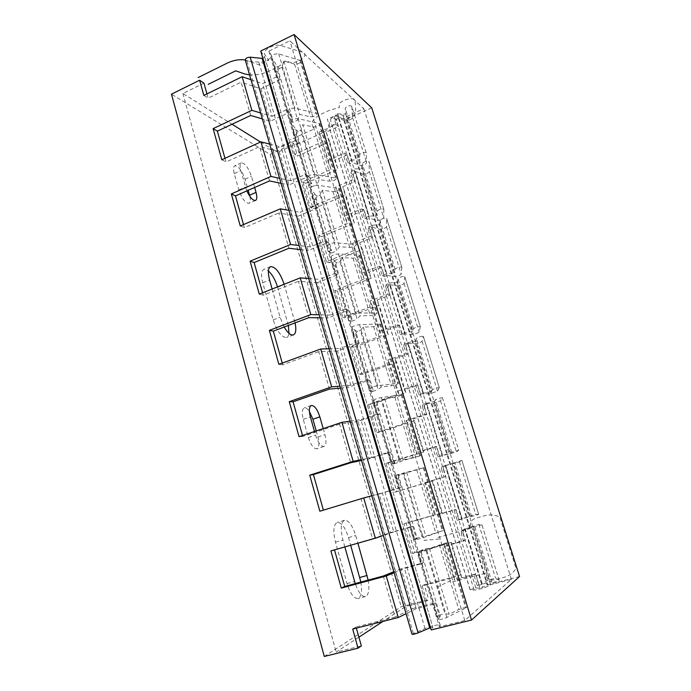 <?xml version="1.0" encoding="UTF-8"?>
<svg xmlns="http://www.w3.org/2000/svg" width="691" height="691" viewBox="0 0 691 691"><rect width="100%" height="100%" fill="white"/><g stroke="black" fill="none" stroke-linecap="round" stroke-linejoin="round"><path stroke-width="0.52" stroke-dasharray="3.46 2.59" d="M324.278 656.45L401.203 606.733L428.731 599.658L426.615 601.11L405.772 606.456L382.995 621.39M358.905 637.18L336.163 652.088L361.35 645.904M260.516 142.026L273.005 149.835L290.98 141.698L293.865 143.642L270.095 154.369L171.454 94.157M270.095 154.369L401.203 606.733M249.857 196.382C250.678 200.209 250.392 202.506 248.993 203.284C245.331 203.119 241.954 198.68 238.853 189.973L234.258 173.588C233.135 169.269 233.308 166.669 234.793 165.797C238.516 166.03 241.928 170.504 245.029 179.211L248.173 190.319M277.506 286.895L288.354 325.435M288.959 333.304C288.648 335.584 287.862 336.975 286.601 337.476C281.669 337.493 277.195 331.637 273.161 319.89L262.744 282.723C260.87 275.303 261.224 270.837 263.824 269.335C265.094 268.877 266.614 269.404 268.402 270.907M360.875 582.072C362.309 591.358 361.35 596.834 358.007 598.527C353.947 598.674 350.302 593.69 347.081 583.593L335.472 542.176C332.889 531.241 333.468 524.668 337.217 522.448C341.458 522.318 345.224 527.371 348.514 537.607L350.683 545.259M316.21 430.916L317.92 436.971C319.536 443.467 319.19 447.405 316.875 448.779C313.714 448.865 310.872 445.108 308.359 437.524L303.254 419.325C301.699 412.993 302.036 409.184 304.265 407.889C305.776 407.5 307.486 408.666 309.387 411.404M203.949 83.136L182.908 93.501L232.064 124.233M293.865 143.642L297.553 156.106L329.685 141.793L338.046 169.304L305.612 183.357L313.144 208.803L345.846 194.992L354.405 223.158L321.384 236.685L329.089 262.727L362.395 249.46L371.153 278.292L337.528 291.274L345.414 317.929L379.333 305.232L388.299 334.764L354.06 347.158L362.127 374.453L396.686 362.352L405.876 392.609L370.981 404.382L379.255 432.35L414.462 420.879L423.877 451.879L388.316 463.013L396.789 491.664L432.678 480.858L442.335 512.644L406.083 523.078L414.773 552.446L451.353 542.349L461.251 574.938L424.291 584.655L428.731 599.658M329.685 141.793L326.143 132.136L338.486 126.583L335.981 124.561L318.992 132.223L322.688 141.741L294.686 154.248L297.553 156.106M294.686 154.248L290.98 141.698M206.954 93.89L208.155 98.182L241.081 82.194L250.669 115.483M203.854 95.401L208.155 98.182M280.054 79.595L277.834 72.132L274.422 69.342L276.65 76.865L280.054 79.595L260.887 88.776L241.081 82.194M276.65 76.865L262.537 83.654L272.116 116.39L260.628 112.961M250.971 79.715L262.537 83.654M322.688 141.741L331.041 169.407L302.788 181.69L310.354 207.309L313.144 208.803M426.615 601.11L422.149 585.985L454.376 577.521L444.468 544.715L412.562 553.517L403.829 523.916L435.425 514.812L425.76 482.828L394.475 492.251L385.949 463.376L416.949 453.667L407.517 422.469L376.828 432.48L368.51 404.304L398.923 394.025L389.724 363.587L359.614 374.151L351.494 346.649L381.337 335.826L372.363 306.122L342.796 317.212L334.876 290.358L364.174 279.026L355.407 250.021L326.385 261.613L318.646 235.389L347.409 223.564L338.849 195.242L310.354 207.309M273.005 149.835L405.772 606.456M318.992 132.223L327.56 160.597L331.041 169.407M338.849 195.242L335.567 187.106L344.351 216.171L347.409 223.564M355.407 250.021L352.548 243.336L361.548 273.118L364.174 279.026M372.363 306.122L369.953 300.956L379.178 331.481L381.337 335.826M389.724 363.587L387.789 360.02L397.247 391.322L398.923 394.025M407.517 422.469L406.083 420.586L415.783 452.7L416.949 453.667M425.76 482.828L424.853 482.715L434.803 515.659L435.425 514.812M444.468 544.715L444.106 546.469L454.315 580.276L454.376 577.521M305.612 183.357L302.788 181.69M327.56 160.597L344.714 153.074L347.418 161.919L351.84 160.001L337.657 113.877L335.455 114.879L333.978 118.031L335.981 124.561M338.486 126.583L336.5 120.096L338.452 116.744L352.531 162.549L349.871 163.698L347.176 154.905L344.714 153.074M347.176 154.905L334.712 160.364L338.046 169.304M272.116 116.39L286.394 109.739L289.745 112.227L270.362 121.227L262.347 118.895M224.972 158.299L226.009 162.005L259.643 146.656L269.516 180.921M221.802 159.751L226.009 162.005M355.295 181.379L353.256 174.728L350.821 173.026L352.876 179.72L355.295 181.379L342.719 186.734L345.846 194.992M352.876 179.72L335.567 187.106M298.814 142.769L296.534 135.099L293.226 132.784L295.515 140.523L298.814 142.769L279.233 151.597L259.643 146.656M295.515 140.523L281.09 147.045L290.946 180.722L305.534 174.348L308.652 184.851L311.762 183.512L295.515 128.82L290.859 122.29L307.305 177.889C307.884 175.808 310.354 174.659 314.725 174.452L336.439 178.097C335.886 179.945 333.684 180.964 329.823 181.172L319.199 179.617L316.979 184.557L300.784 130.262L302.788 124.708L319.199 179.617M269.663 144.082L281.09 147.045M326.143 132.136L334.712 160.364M354.405 223.158L351.494 215.644L342.719 186.734M371.153 278.292L368.692 272.28L359.691 242.662L362.395 249.46M388.299 334.764L386.312 330.324L377.096 299.963L379.333 305.232M405.876 392.609L404.373 389.828L394.924 358.698L396.686 362.352M423.877 451.879L422.901 450.843L413.209 418.919L414.462 420.879M442.335 512.644L441.903 513.43L431.961 480.686L432.678 480.858M461.251 574.938L461.398 577.65L451.197 544.05L451.353 542.349M353.256 174.728L355.243 171.377L369.659 218.296L366.956 219.401L364.2 210.392L351.494 215.644M359.691 242.662L372.509 237.514L370.428 230.699L368.087 229.386L370.186 236.236L352.548 243.336M370.428 230.699L372.44 227.339L387.219 275.415L384.464 276.478L381.631 267.253L368.692 272.28M377.096 299.963L390.156 295.04L388.014 288.061L385.777 287.136L387.927 294.167L369.953 300.956M388.014 288.061C387.72 286.601 388.238 285.538 389.56 284.882L390.07 284.683L405.22 333.969L402.404 334.98L399.51 325.521L386.312 330.324M394.924 358.698L408.243 354.017L406.049 346.856L403.907 346.355L406.118 353.559L387.789 360.02M406.049 346.856C405.747 345.362 406.265 344.299 407.621 343.66L408.139 343.47L423.669 394.008L420.802 394.967L417.83 385.267L404.373 389.828M413.209 418.919L426.788 414.479L424.542 407.146L422.512 407.085L424.775 414.479L406.083 420.586M424.542 407.146C424.231 405.617 424.758 404.546 426.14 403.933L426.667 403.751L442.594 455.585L439.675 456.492L436.626 446.541L422.901 450.843M431.961 480.686L445.816 476.514L443.51 468.982L441.592 469.388L443.916 476.971L424.853 482.715M443.51 468.982C443.181 467.418 443.726 466.347 445.125 465.751L445.669 465.587L462.02 518.768L459.031 519.606L455.905 509.397L441.903 513.43M451.197 544.05L465.337 540.155L462.97 532.433L461.173 533.322L463.557 541.113L444.106 546.469M461.173 533.322L462.296 530.273L465.173 529.03L481.947 583.61L478.906 584.396L475.693 573.91L461.398 577.65M464.076 529.41L462.97 532.433M350.821 173.026L352.324 169.865L354.569 168.898L362.637 168.759L377.148 215.704L369.098 216.153L354.569 168.898M369.098 216.153L364.598 218.002L361.825 208.932L344.351 216.171M368.087 229.386L369.607 226.199L371.896 225.266L379.946 224.756L394.82 272.876L386.787 273.705L371.896 225.266M386.787 273.705L382.201 275.476L379.359 266.182L361.548 273.118M385.777 287.136C385.474 285.668 385.993 284.606 387.323 283.941L389.655 283.051L397.688 282.153L412.942 331.464L404.926 332.708L389.655 283.051M404.926 332.708L400.244 334.392L397.325 324.865L379.178 331.481M403.907 346.355C403.604 344.852 404.131 343.781 405.487 343.133L415.878 340.983L431.512 391.555L423.523 393.222L407.863 342.287M423.523 393.222L418.755 394.811L415.757 385.042L397.247 391.322M422.512 407.085C422.201 405.548 422.737 404.468 424.119 403.846L434.527 401.307L450.567 453.175L442.603 455.291L426.546 403.043M442.603 455.291L437.74 456.803L434.665 446.775L415.783 452.7M441.592 469.388C441.273 467.816 441.817 466.727 443.225 466.131L453.659 463.186L470.113 516.41L462.184 518.993L445.704 465.371M462.184 518.993L457.217 520.401L454.065 510.113L434.803 515.659M462.296 530.273L473.292 526.68L490.178 581.312L482.283 584.396L465.363 529.341M482.283 584.396L477.213 585.7L473.983 575.137L454.315 580.276M274.422 69.342C274.12 67.753 274.69 66.526 276.124 65.654L276.676 65.386L271.649 57.612C272.021 54.943 274.387 53.691 278.749 53.855L300.905 60.748C300.533 63.106 298.426 64.22 294.565 64.116L283.751 61.033L282.006 67.277L279.518 68.478C278.102 69.342 277.54 70.56 277.834 72.132M337.657 113.877L345.733 114.093L345.241 108.271C346.934 105.904 349.093 105.205 351.736 106.164L366.239 152.832L366.61 162.8C365.358 164.691 363.181 165.546 360.063 165.374L352.531 162.549M351.805 106.405L352.565 117.565C351.391 119.629 349.24 120.502 346.105 120.191L338.452 116.744M282.006 67.277L297.752 120.07L299.704 114.395L310.432 116.805C314.293 116.77 316.452 115.691 316.901 113.566L294.927 108.116C290.565 108.116 288.156 109.316 287.689 111.726L292.466 118.55L276.676 65.386M283.751 61.033L299.704 114.395M310.561 188.738L310.501 188.66C311.097 186.622 313.576 185.49 317.938 185.248L339.618 188.6C339.048 190.388 336.837 191.407 332.976 191.64L322.369 190.224L320.106 195.052L336.759 250.919L339.264 246.739L349.767 247.404C353.628 247.007 355.891 246.039 356.547 244.502L335.1 242.774C330.739 243.197 328.199 244.277 327.508 246.022L331.62 250.367L314.906 194.076L310.561 188.738L327.56 246.091M322.369 190.224L339.264 246.739M330.851 257.173L330.79 257.112C331.507 255.428 334.055 254.357 338.417 253.899L359.821 255.307C359.139 256.793 356.876 257.752 353.015 258.175L342.529 257.665L339.981 261.716L357.126 319.225L359.933 315.865L370.298 315.571C374.159 314.984 376.474 314.077 377.243 312.859L356.098 313.17C351.736 313.818 349.136 314.828 348.316 316.21L352.073 319.19L334.859 261.241L330.851 257.173L348.359 316.253M342.529 257.665L359.933 315.865M351.745 327.681L351.702 327.638C352.548 326.316 355.157 325.314 359.519 324.632L380.611 323.984C379.825 325.15 377.493 326.04 373.632 326.662L363.293 327.119L360.443 330.341L378.098 389.569L381.216 387.072L391.434 385.768C395.295 384.973 397.671 384.127 398.56 383.255L377.744 385.725C373.382 386.615 370.721 387.556 369.763 388.541L373.131 390.087L355.399 330.393L351.745 327.681L369.806 388.567M363.293 327.119L381.216 387.072M373.295 400.348L373.252 400.322C374.237 399.407 376.906 398.474 381.268 397.541L402.032 394.708C401.117 395.528 398.733 396.358 394.881 397.195L384.68 398.664L381.51 401.022L399.7 462.037L403.155 460.465L420.525 455.784L400.063 460.552L391.875 463.134L394.837 463.143L376.56 401.626L373.295 400.348L391.909 463.134M384.68 398.664L403.155 460.465M395.511 475.287L424.101 467.591L403.224 473.836L421.968 536.726L425.777 536.138L443.164 530.541L423.091 537.745L414.686 540.086L417.209 538.462L398.37 475.045L395.511 475.287L414.712 540.06M406.731 472.419L425.777 536.138M418.426 552.593L426.848 550.33L446.852 542.711L429.465 548.464L425.596 548.896L444.935 613.746L449.115 614.204L458.807 609.479C462.642 607.968 465.207 607.354 466.503 607.631L446.861 617.434C442.525 619.153 439.64 619.844 438.232 619.499L440.288 616.147L420.854 550.736L418.426 552.593L438.249 619.456M429.465 548.464L449.115 614.204M286.394 109.739L289.425 119.958L292.751 122.367L297.752 120.07M289.425 119.958L292.466 118.55M366.239 152.832L366.187 152.607C363.578 151.839 361.384 152.538 359.614 154.724L359.907 159.923L351.84 160.001M349.871 163.698L347.418 161.919M290.859 122.29L290.79 122.186C291.274 119.828 293.701 118.627 298.063 118.602L319.985 123.775C319.518 125.848 317.359 126.919 313.498 126.98L302.788 124.708M307.365 177.976L311.762 183.512M293.226 132.784C292.915 131.16 293.485 129.925 294.953 129.079L295.515 128.82M328.441 251.645L331.542 253.018L328.355 242.291L308.117 250.513L298.097 216.197L318.102 207.758L315.761 199.863L312.565 198.058L314.923 206.022L300.179 212.258L310.319 246.903L325.236 240.831L328.441 251.645L331.62 250.367M312.565 198.058C312.246 196.391 312.833 195.147 314.327 194.326L314.906 194.076M348.817 320.408L351.788 321.211L348.506 310.173L327.81 317.972L317.497 282.654L337.959 274.629L335.541 266.501L332.466 265.24L334.902 273.429L319.821 279.363L330.263 315.036L345.517 309.266L348.817 320.408L352.073 319.19M332.466 265.24C332.138 263.521 332.734 262.269 334.263 261.474L334.859 261.241M369.806 391.227L372.639 391.434L369.262 380.059L348.091 387.409L337.476 351.045L358.396 343.462L355.908 335.092L352.963 334.401L355.468 342.84L340.041 348.445L350.795 385.181L366.403 379.756L369.806 391.227L373.131 390.087M352.963 334.401C352.617 332.647 353.231 331.378 354.794 330.618L355.399 330.393M391.426 464.214L394.112 463.782L390.631 452.061L368.977 458.919L358.042 421.467L379.437 414.35L376.88 405.738L374.073 405.652L376.655 414.341L360.875 419.601L371.948 457.451L387.927 452.38L391.426 464.214L394.837 463.143M374.073 405.652C373.719 403.846 374.341 402.568 375.939 401.842L376.56 401.626M413.719 539.446L416.25 538.341L412.657 526.257L390.493 532.597L379.221 494.013L401.125 487.397L398.482 478.509L395.831 479.07L398.482 488.036L382.33 492.916L393.749 531.932L410.108 527.25L413.719 539.446L417.209 538.462M395.831 479.07C395.468 477.213 396.098 475.935 397.74 475.235L398.37 475.045M436.712 617.037L439.07 615.215L435.373 602.751L412.665 608.546L401.048 568.762L423.471 562.681L420.759 553.526L418.262 554.769L421 564.011L404.46 568.494L416.232 608.728L432.989 604.461L436.712 617.037L440.288 616.147M418.262 554.769L419.575 551.176L420.854 550.736M292.751 122.367L289.745 112.227M260.887 88.776L270.362 121.227M279.233 151.597L288.976 184.963L308.773 176.335L311.866 186.76L316.979 184.557M296.534 135.099C296.223 133.484 296.793 132.257 298.244 131.42L300.784 130.262M331.542 253.018L336.759 250.919M315.761 199.863C315.442 198.205 316.02 196.97 317.506 196.158L320.106 195.052M351.788 321.211L357.126 319.225M335.541 266.501C335.213 264.8 335.809 263.556 337.32 262.77L339.981 261.716M372.639 391.434L378.098 389.569M355.908 335.092C355.563 333.347 356.167 332.095 357.722 331.343L360.443 330.341M394.112 463.782L399.7 462.037M376.88 405.738C376.526 403.941 377.148 402.68 378.728 401.955L381.51 401.022M416.25 538.341L421.968 536.726M398.482 478.509C398.12 476.669 398.75 475.399 400.374 474.708L403.224 473.836M439.07 615.215L444.935 613.746M419.575 551.176L425.596 548.896M422.054 549.958L420.759 553.526M281.056 183.314L288.976 184.963M298.097 216.197L278.749 213.001L288.907 248.268M300.309 249.606L308.117 250.513M317.497 282.654L298.426 281.306L308.886 317.635M320.123 317.834L327.81 317.972M337.476 351.045L318.689 351.667L329.469 389.093M340.525 388.092L348.091 387.409M358.042 421.467L339.575 424.17L350.683 462.745M361.54 460.474L368.977 458.919M379.221 494.013L361.099 498.911L372.561 538.704L390.493 532.597M401.048 568.762L393.844 571.707M383.306 576.009L395.131 617.072L412.665 608.546M182.908 93.501L336.163 652.088M395.131 617.072L356.055 626.97L356.375 628.128M372.561 538.704L334.487 549.881M323.379 510.148L361.099 498.911M302.503 435.503L302.77 436.462L339.575 424.17M282.248 363.095L282.723 364.796L318.689 351.667M262.589 292.811L263.262 295.23L298.426 281.306M243.508 224.584L244.364 227.659L278.749 213.001M246.834 190.906L240.822 170.634C239.691 166.306 239.846 163.707 241.297 162.843C244.977 163.119 248.363 167.611 251.472 176.335L254.634 187.477M284.148 284.251L295.083 322.878M284.156 327.033L280.088 317.229L272.133 289.028M368.173 580.103C369.65 589.397 368.744 594.882 365.461 596.558C361.868 596.825 358.465 592.507 355.234 583.601M344.844 546.927L342.9 540.034C340.283 529.073 340.81 522.491 344.489 520.288C348.67 520.193 352.41 525.272 355.71 535.525L357.895 543.195M323.198 428.584L324.925 434.648C326.558 441.152 326.247 445.09 323.975 446.455C320.866 446.524 318.041 442.75 315.519 435.14L314.491 431.495M424.291 584.655L422.149 585.985M356.055 626.97L352.695 629.052M475.693 573.91L473.983 575.137M416.232 608.728L406.04 613.72M432.989 604.461L435.373 602.751M478.906 584.396L477.213 585.7M465.173 529.03L478.854 524.365L481.947 524.832L499.23 580.388C497.002 581.546 494.583 582.245 491.983 582.478L490.178 581.312M499.204 580.319L495.551 578.16L488.148 580.146L481.947 583.61M345.733 114.093L359.907 159.923M355.243 171.377L362.749 174.08C365.867 174.227 368.053 173.372 369.322 171.515L369.029 161.78L383.773 209.166C381.216 208.63 378.996 209.338 377.113 211.282L377.148 215.704M362.637 168.759L362.386 163.681C364.174 161.539 366.368 160.83 368.968 161.564L369.029 161.78M372.44 227.339L379.791 229.265C382.892 229.239 385.12 228.41 386.476 226.778L386.675 218.529L401.808 267.149C399.294 266.864 397.04 267.564 395.053 269.265L394.82 272.876M379.946 224.756L379.955 220.464C381.855 218.555 384.075 217.855 386.632 218.347L386.675 218.529M390.07 284.683L397.256 285.798C400.331 285.59 402.594 284.787 404.045 283.379L404.771 276.702L420.301 326.61C417.839 326.584 415.559 327.284 413.451 328.717L412.942 331.464M397.688 282.153L397.973 278.672C399.977 277.022 402.231 276.314 404.736 276.564L404.771 276.702M408.139 343.47L415.144 343.729C418.202 343.332 420.508 342.555 422.054 341.389L423.324 336.362L439.269 387.599C436.859 387.841 434.544 388.549 432.324 389.707L431.512 391.555M415.878 340.983L416.44 338.374C418.565 336.983 420.845 336.275 423.307 336.267L423.324 336.362M426.667 403.751L433.482 403.112L440.512 400.858L442.361 397.567L458.738 450.204L451.689 452.285L450.567 453.175M434.527 401.307L435.39 399.614L442.361 397.567M445.669 465.587L459.437 461.83L461.899 460.37L478.716 514.424L471.573 516.523L470.113 516.41M453.659 463.186L461.899 460.37M473.292 526.68L474.795 526.957L481.947 524.832M383.825 209.356L383.704 217.846C382.356 219.513 380.136 220.351 377.036 220.351L369.659 218.296M401.842 267.296L401.203 274.232C399.769 275.674 397.515 276.486 394.431 276.659L387.219 275.415M420.327 326.713L419.143 332.017C417.606 333.209 415.308 333.995 412.251 334.366L405.22 333.969M439.286 387.668L437.524 391.244L430.519 393.507L423.669 394.008M442.352 397.506L458.738 450.187L456.38 451.966L442.594 455.585M478.699 514.406L475.71 514.251L462.02 518.768M308.652 184.851L311.866 186.76M366.956 219.401L364.598 218.002M364.2 210.392L361.825 208.932M305.534 174.348L308.773 176.335M321.384 236.685L318.646 235.389M290.946 180.722L279.596 178.287M326.385 261.613L329.089 262.727M240.269 225.966L244.364 227.659M372.509 237.514L370.186 236.236M314.923 206.022L318.102 207.758M288.898 210.323L300.179 212.258M310.319 246.903L299.125 245.538M308.704 278.516L319.821 279.363M330.263 315.036L319.233 314.785M329.097 348.765L340.041 348.445M350.795 385.181L339.955 386.131M350.121 421.147L360.875 419.601M371.948 457.451L361.307 459.662M371.793 495.767L382.33 492.916M393.749 531.932L383.324 535.49M394.138 572.727L404.46 568.494M337.528 291.274L334.876 290.358M381.631 267.253L379.359 266.182M325.236 240.831L328.355 242.291M342.796 317.212L345.414 317.929M259.28 294.124L263.262 295.23M390.156 295.04L387.927 294.167M334.902 273.429L337.959 274.629M384.464 276.478L382.201 275.476M354.06 347.158L351.494 346.649M399.51 325.521L397.325 324.865M345.517 309.266L348.506 310.173M359.614 374.151L362.127 374.453M278.862 364.33L282.723 364.796M408.243 354.017L406.118 353.559M355.468 342.84L358.396 343.462M402.404 334.98L400.244 334.392M370.981 404.382L368.51 404.304M417.83 385.267L415.757 385.042M366.403 379.756L369.262 380.059M376.828 432.48L379.255 432.35M299.039 436.66L302.77 436.462M426.788 414.479L424.775 414.479M376.655 414.341L379.437 414.35M420.802 394.967L418.755 394.811M388.316 463.013L385.949 463.376M436.626 446.541L434.665 446.775M387.927 452.38L390.631 452.061M394.475 492.251L396.789 491.664M319.829 511.219L323.423 510.312M445.816 476.514L443.916 476.971M398.482 488.036L401.125 487.397M439.675 456.492L437.74 456.803M406.083 523.078L403.829 523.916M455.905 509.397L454.065 510.113M334.409 549.604L330.903 550.908M410.108 527.25L412.657 526.257M412.562 553.517L414.773 552.446M465.337 540.155L463.557 541.113M421 564.011L423.471 562.681M459.031 519.606L457.217 520.401M430.519 627.678L432.834 627.29L431.184 629.95M519.546 576.527L487.12 584.854L482.612 587.41L338.357 117.911L335.861 118.8L333.995 124.276C332.267 126.021 330.497 126.496 328.683 125.693L330.471 119.793C331.153 116.891 339.989 113.747 342.969 115.354L346.079 116.77L363.846 108.729L289.883 40.795L268.825 51.169L271.053 54.641C272.971 57.88 264.748 62.907 258.857 62.147L246.937 61.007L245.296 60.177M411.991 634.208L424.974 628.516C430.631 626.063 440.901 623.818 440.236 625.2L439.346 626.746L464.775 620.501L511.4 579.369L490.688 584.681L488.174 586.123C485.877 587.54 475.9 590.339 474.086 590.071L470.018 589.691L475.814 587.929L479.804 588.205L482.612 587.41M260.723 51.039L264.601 56.878L262.882 58.346M371.741 107.839L343.919 120.398L338.357 117.911M343.919 120.398L487.12 584.854M490.688 584.681L346.079 116.77M511.4 579.369L363.846 108.729M464.775 620.501L289.883 40.795M268.825 51.169L439.346 626.746M296.966 144.384L321.384 133.389C327.189 130.59 329.823 127.783 329.305 124.967L327.284 119.215L335.351 115.544L340.957 118.066C344.861 120.13 356.366 115.457 355.805 112.011L355.131 100.705C355.26 95.816 338.322 100.627 339.195 105.231L339.419 107.468L328.933 110.56L322.308 113.592C314.63 117.401 311.235 121.132 312.125 124.777L313.861 129.139L290.246 139.841M245.236 59.987L259.324 64.876L268.618 60.324L264.895 54.667C261.492 50.46 274.31 43.283 281.073 45.692L302.217 52.093C310.812 54.434 297.32 64.712 289.313 62.069L285.236 60.903C283.301 63.356 280.451 65.507 276.676 67.355L269.274 70.948C262.666 74.023 256.111 75.345 249.581 74.922M437.904 537.52L470.821 528.33L470.597 527.596C469.647 523.07 471.21 519.986 475.287 518.362L484.607 515.728C489.703 514.354 494.773 514.795 499.809 517.049L516.03 568.52C513.076 573.02 509.008 575.974 503.843 577.374L494.35 579.818C489.91 580.475 486.784 578.6 484.97 574.204L484.745 573.461L451.353 582.176M439.217 539.058L424.136 540.353L422.063 533.392M440.089 593.811L437.964 586.702L451.612 580.19M336.5 120.096L333.978 118.031M337.968 116.969L335.455 114.879M279.518 68.478L276.124 65.654M294.565 64.116L310.432 116.805M313.498 126.98L329.823 181.172M332.976 191.64L349.767 247.404M353.015 258.175L370.298 315.571M373.632 326.662L391.434 385.768M394.881 397.195L413.218 458.09M416.759 469.863L435.658 532.623M439.321 544.758L458.807 609.479M299.894 60.031L315.908 112.953M319 123.179L335.481 177.622M338.659 188.142L355.615 244.165M358.897 254.996L376.353 312.669M379.722 323.82L397.705 383.229M401.177 394.716L419.705 455.922M423.281 467.764L442.378 530.869M446.075 543.074L465.769 608.149M278.749 53.855L294.927 108.116M298.063 118.602L314.725 174.452M317.938 185.248L335.1 242.774M338.417 253.899L356.098 313.17M359.519 324.632L377.744 385.725M381.268 397.541L400.063 460.552M403.699 472.739L423.091 537.745M426.848 550.33L446.861 617.434M271.718 57.724L287.758 111.83M238.853 189.973L245.46 187.054M245.029 179.211L251.472 176.335M234.258 173.588L240.822 170.634M287.784 323.181L294.504 320.615M273.161 319.89L280.088 317.229M277.609 287.257L284.26 284.623M262.744 282.723L269.585 279.985M347.081 583.593L354.613 581.554M348.514 537.607L355.71 535.525M335.472 542.176L342.9 540.034M317.92 436.971L324.925 434.648M308.359 437.524L315.519 435.14M303.254 419.325L310.371 416.906M359.614 154.724L345.241 108.271M377.113 211.282L362.386 163.681M395.053 269.265L379.955 220.464M413.451 328.717L397.973 278.672M432.324 389.707L416.44 338.374M451.689 452.285L435.39 399.614M471.573 516.523L454.833 462.452M491.983 582.478L474.795 526.957M352.565 117.565L366.61 162.8M369.322 171.515L383.704 217.846M386.476 226.778L401.203 274.232M404.045 283.379L419.143 332.017M422.054 341.389L437.524 391.244M440.512 400.858L456.38 451.966M459.437 461.83L475.71 514.251M478.854 524.365L495.551 578.16M346.105 120.191L360.063 165.374M362.749 174.08L377.036 220.351M379.791 229.265L394.431 276.659M397.256 285.798L412.251 334.366M415.144 343.729L430.519 393.507M433.482 403.112L449.245 454.151M452.285 463.998L468.446 516.341M471.564 526.438L488.148 580.146M298.244 131.42L294.953 129.079M354.751 171.584L352.324 169.865M371.939 227.538L369.607 226.199M317.506 196.158L314.327 194.326M389.56 284.882L387.323 283.941M337.32 262.77L334.263 261.474M407.621 343.66L405.487 343.133M357.722 331.343L354.794 330.618M426.14 403.933L424.119 403.846M378.728 401.955L375.939 401.842M445.125 465.751L443.225 466.131M400.374 474.708L397.74 475.235M464.62 529.176L462.84 530.049M422.685 549.699L420.206 550.908M264.601 56.878L432.834 627.29L264.567 56.826M479.804 588.205L335.861 118.8M475.814 587.929L333.995 124.276M470.165 589.777L328.666 125.261M474.086 590.071L330.471 119.793M488.174 586.123L342.969 115.354M440.193 625.295L270.915 54.408M424.974 628.516L258.857 62.147M413.339 633.405L246.937 61.007M300.905 60.748L316.901 113.566M319.985 123.775L336.439 178.097M339.618 188.6L356.547 244.502M359.821 255.307L377.243 312.859M380.611 323.984L398.56 383.255M402.032 394.708L420.525 455.784M424.101 467.591L443.164 530.541M446.852 542.711L466.503 607.631M271.649 57.612L287.689 111.726M290.79 122.186L307.305 177.889M310.501 188.66L327.508 246.022M330.79 257.112L348.316 316.21M351.702 327.638L369.763 388.541M373.252 400.322L391.875 463.134M395.477 475.287L414.686 540.086M418.4 552.619L438.232 619.499M255.532 200.433L248.993 203.284M241.297 162.843L234.793 165.797M293.433 334.91L286.601 337.476M270.561 266.605L263.824 269.335M365.461 596.558L358.007 598.527M344.489 520.288L337.217 522.448M323.975 446.455L316.875 448.779M311.287 405.47L304.265 407.889M366.187 152.607L351.736 106.164M383.773 209.166L368.968 161.564M401.808 267.149L386.632 218.347M420.301 326.61L404.736 276.564M439.269 387.599L423.307 336.267M478.716 514.424L461.899 460.344M499.23 580.388L481.964 524.858M470.018 589.691L328.683 125.693M440.236 625.2L271.053 54.641"/><path stroke-width="1.04" d="M356.375 628.128L361.35 645.904L358.033 648.175L324.278 656.45L171.454 94.157L199.621 80.225L203.949 83.136L206.954 93.89M382.995 621.39L358.905 637.18M248.173 190.319L249.857 196.382M288.354 325.435L288.959 333.304M268.402 270.907C272.245 274.482 275.286 279.812 277.506 286.895M350.683 545.259L360.875 582.072M309.387 411.404L312.902 419.23L316.21 430.916M232.064 124.233L260.516 142.026M358.033 648.175L352.695 629.052L398.249 617.529L386.252 575.966L341.276 588.11L330.903 550.908L375.351 538.211L363.734 497.943L319.829 511.219L309.767 475.149L353.17 461.355L341.907 422.322L299.039 436.66L289.279 401.67L331.671 386.848L320.745 349.007L278.862 364.33L269.395 330.376L310.812 314.595L300.222 277.877L259.28 294.124L250.09 261.163L290.583 244.484L280.296 208.846L240.269 225.966L231.338 193.938L270.941 176.43L260.948 141.828L221.802 159.751L213.122 128.63L251.861 110.335L242.161 76.718L203.854 95.401L199.621 80.225M242.161 76.718L250.971 79.715M262.347 118.895L250.669 115.483L217.371 131.143L213.122 128.63M260.628 112.961L251.861 110.335M217.371 131.143L224.972 158.299M260.948 141.828L269.663 144.082M243.508 224.584L235.484 195.907L269.516 180.921L281.056 183.314M262.589 292.811L254.124 262.554L288.907 248.268L300.309 249.606M282.248 363.095L273.316 331.153L308.886 317.635L320.123 317.834M302.503 435.503L293.07 401.799L329.469 389.093L340.525 388.092M323.379 510.148L313.429 474.579L350.683 462.745L361.54 460.474M393.844 571.707L383.306 576.009L344.714 586.443L334.487 549.881M254.634 187.477L256.033 192.392C257.216 196.84 257.043 199.526 255.532 200.433C252.906 200.736 250.004 197.557 246.834 190.906M295.083 322.878C296.448 329.581 295.895 333.589 293.433 334.91C290.773 335.55 287.672 332.915 284.156 327.033M272.133 289.028L269.585 279.985C267.685 272.539 268.013 268.082 270.561 266.605C275.502 266.691 280.028 272.574 284.148 284.251M357.895 543.195L368.173 580.103M355.234 583.601L344.844 546.927M314.491 431.495L310.371 416.906C308.799 410.558 309.102 406.749 311.287 405.47C314.474 405.436 317.333 409.236 319.864 416.863L323.198 428.584M406.04 613.72L398.249 617.529M235.484 195.907L231.338 193.938M279.596 178.287L270.941 176.43M280.296 208.846L288.898 210.323M299.125 245.538L290.583 244.484M300.222 277.877L308.704 278.516M319.233 314.785L310.812 314.595M320.745 349.007L329.097 348.765M339.955 386.131L331.671 386.848M341.907 422.322L350.121 421.147M361.307 459.662L353.17 461.355M363.734 497.943L371.793 495.767M383.324 535.49L375.351 538.211M386.252 575.966L394.138 572.727M254.124 262.554L250.09 261.163M273.316 331.153L269.395 330.376M293.07 401.799L289.279 401.67M313.429 474.579L309.767 475.149M341.276 588.11L344.714 586.443M431.184 629.95L471.512 620.06L294.072 34.55L260.723 51.039L431.184 629.95M294.072 34.55L371.741 107.839L519.546 576.527L471.512 620.06M418.107 632.878L250.194 57.198C246.981 57.388 245.348 58.381 245.296 60.177L411.991 634.208C412.743 634.545 414.781 634.096 418.107 632.878L429.767 627.955L262.148 58.381L262.882 58.346M430.519 627.678L429.767 627.955M250.194 57.198L262.148 58.381M198.136 77.547L227.46 63.002C233.567 60.152 239.492 59.141 245.236 59.987M249.581 74.922L244.666 73.937L235.691 70.845L208.198 84.354M249.555 195.225L256.033 192.392M359.812 577.477L367.094 575.491M312.902 419.23L319.864 416.863"/></g></svg>
